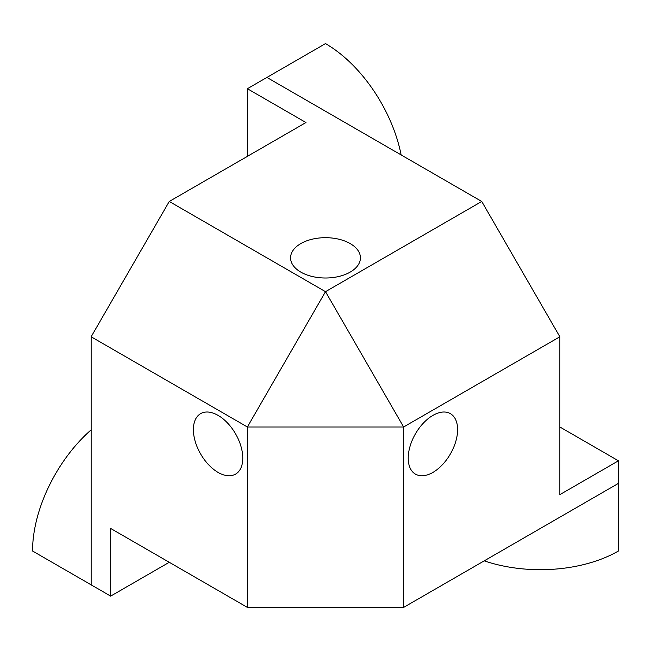 <?xml version="1.0" encoding="UTF-8"?>
<svg xmlns="http://www.w3.org/2000/svg" width="651" height="651" viewBox="0 0 651 651"><rect width="100%" height="100%" fill="white"/><g stroke="black" fill="none" stroke-linecap="round" stroke-linejoin="round"><path stroke-width="0.98" d="M484.222 560.853A110.475 63.782 0 0 0 618.45 551.015L618.45 460.81L559.86 494.638L559.86 336.779L481.74 201.468L325.5 291.672L403.62 426.983L247.38 426.983L325.5 291.672L169.26 201.468L91.14 336.779L247.38 426.983L247.38 607.391L403.62 607.391L403.62 426.983L559.86 336.779M169.26 562.285L110.67 596.113L110.67 528.466L247.38 607.391M91.14 429.847A110.475 63.782 120 0 0 32.55 551.015L110.67 596.113M401.138 154.93A110.475 63.782 -120 0 0 325.5 43.609L247.38 88.715L305.97 122.534L169.26 201.468M559.86 426.983L618.45 460.81M403.62 607.391L618.45 483.359M91.14 336.779L91.14 584.842M242.782 458.149A34.926 20.165 60 0 1 235.548 474.14A34.926 20.165 60 0 1 200.622 453.975A34.926 20.165 60 0 1 200.622 413.645A34.926 20.165 60 0 1 227.533 423.004A34.926 20.165 60 0 1 242.782 458.149M300.803 272.102A34.926 20.165 180 0 1 290.574 257.845A34.926 20.165 180 0 1 325.5 237.68A34.926 20.165 180 0 1 360.426 257.845A34.926 20.165 180 0 1 338.862 276.472A34.926 20.165 180 0 1 300.803 272.102M432.915 415.379A34.926 20.165 -60 0 1 450.378 413.645A34.926 20.165 -60 0 1 450.378 453.975A34.926 20.165 -60 0 1 415.452 474.14A34.926 20.165 -60 0 1 410.097 446.155A34.926 20.165 -60 0 1 432.915 415.379M481.74 201.468L266.91 77.436M247.38 156.362L247.38 88.715"/></g></svg>
